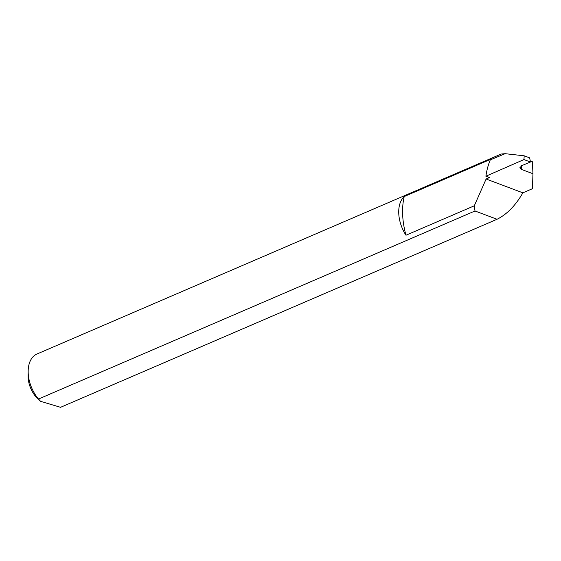 <?xml version="1.0" encoding="UTF-8"?>
<svg xmlns="http://www.w3.org/2000/svg" width="561" height="561" viewBox="0 0 561 561"><rect width="100%" height="100%" fill="white"/><g stroke="black" fill="none" stroke-linecap="round" stroke-linejoin="round"><path stroke-width="0.84" d="M404.222 196.539A65.763 41.205 66.7 0 0 402.665 214.968A65.763 41.205 66.7 0 0 405.975 235.227A29.151 18.268 -113.3 0 1 398.759 213.503A29.151 18.268 -113.3 0 1 404.222 196.539L491.015 159.149A29.151 18.268 66.7 0 0 490.3 159.864A82.425 51.647 66.7 0 0 485.896 176.231L523.946 159.569L530.454 162.017L521.968 165.558L519.858 167.753L521.842 169.548L532.95 173.728L532.403 161.75L530.25 160.937M485.896 176.231L489.458 177.578L486.121 179.015L474.297 205.796L405.975 235.227M40.588 401.346L38.471 399.446A22.152 13.885 -113.3 0 1 28.071 377.125A22.152 13.885 -113.3 0 1 28.05 375.253L28.176 370.667A29.151 18.268 66.7 0 0 28.197 373.135A29.151 18.268 66.7 0 0 38.513 399.025L40.588 401.346L60.567 407.314L497.06 219.274C507.018 214.281 515.622 205.466 522.866 192.83L486.121 179.015M490.3 159.864L505.145 153.686L501.176 154.037L36.984 354.005A29.151 18.268 66.7 0 0 28.176 370.667M532.95 173.728L532.459 188.692L522.866 192.83M38.513 399.025L475.006 210.985L474.297 205.796M505.145 153.686L524.198 155.804L523.946 159.569M524.198 155.804L529.668 157.858L530.454 162.017M475.006 210.985L497.06 219.274M521.52 165.761L521.842 169.548"/></g></svg>
